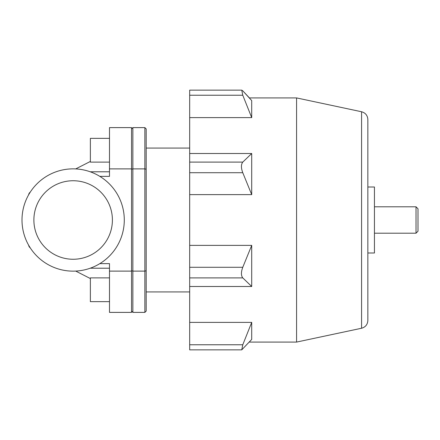 <?xml version="1.0" encoding="UTF-8"?>
<svg xmlns="http://www.w3.org/2000/svg" width="440" height="440" viewBox="0 0 440 440"><rect width="100%" height="100%" fill="white"/><g stroke="black" fill="none" stroke-linecap="round" stroke-linejoin="round"><path stroke-width="0.66" d="M75.702 168.922L90.365 161.453M99.842 263.621L109.5 263.621L109.5 312.384L131.543 312.384L131.543 127.617L109.5 127.617L109.5 176.38L99.842 176.38M90.365 278.548L75.702 271.079M109.5 162.118L90.365 162.118L90.365 138.364L109.5 138.364M28.639 194.805A3.96 3.96 0 0 1 30.267 192.121M30.267 247.88A3.96 3.96 0 0 1 28.639 245.196M131.543 271.117L109.5 271.117M131.543 168.883L109.5 168.883M109.5 277.882L90.365 277.882L90.365 301.637L109.5 301.637M22 220A51.139 51.139 0 0 1 98.714 175.709A51.139 51.139 0 0 1 98.714 264.291A51.139 51.139 0 0 1 22 220M33.88 220A39.265 39.265 0 0 1 92.774 185.999A39.265 39.265 0 0 1 92.774 254.001A39.265 39.265 0 0 1 33.88 220M131.543 169.23L132.864 168.883L144.87 168.883L144.87 312.384L146.19 311.064L146.19 128.937L144.87 127.617L144.87 168.883L146.19 169.23M131.543 270.771L132.864 271.117L144.87 271.117L146.19 270.771M144.87 127.617L132.864 127.617L132.864 312.384L131.543 311.064M131.543 128.937L132.864 127.617M144.87 312.384L132.864 312.384M242.776 344.768L251.708 322.382L251.708 339.411L241.753 349.85L242.776 344.768L189.679 344.768L189.679 322.382L251.708 322.382M242.776 267.284L251.708 245.377L251.708 286.49L242.776 277.899C240.994 275.6 240.994 272.063 242.776 267.284L189.679 267.284L189.679 245.377L251.708 245.377M367.851 119.51L367.851 187.006L374.445 187.006L374.445 252.995L367.851 252.995L367.851 320.491L367.851 119.51C367.576 115.456 365.486 112.871 361.581 111.76L361.581 328.24L296.582 342.078L296.582 97.922L249.42 97.922L242.776 90.833L251.708 100.59L251.708 117.618L242.776 95.233L241.753 90.151L242.776 90.833M242.776 162.102L251.708 153.511L251.708 194.623L242.776 172.716C240.994 167.937 240.994 164.401 242.776 162.102L189.679 162.102L189.679 153.511L251.708 153.511M241.753 349.85L189.679 349.85L189.679 344.768M251.708 286.49L189.679 286.49L189.679 267.284M251.708 194.623L189.679 194.623L189.679 162.102M251.708 117.618L189.679 117.618L189.679 90.151L241.753 90.151M367.851 220L367.851 187.006M189.679 153.511L189.679 117.618M189.679 245.377L189.679 194.623M189.679 322.382L189.679 286.49M416.02 233.2L418 231.22L418 208.78L416.02 206.8L416.02 233.2L374.445 233.2M109.5 171.793L90.211 171.793M90.211 268.207L109.5 268.207M189.679 277.899L242.776 277.899M189.679 172.716L242.776 172.716M189.679 95.233L242.776 95.233M361.581 328.24C365.486 327.129 367.576 324.544 367.851 320.491M361.581 111.76L296.582 97.922M296.582 342.078L249.42 342.078M189.679 148.071L146.19 148.071M189.679 291.929L146.19 291.929M416.02 206.8L374.445 206.8"/></g></svg>
